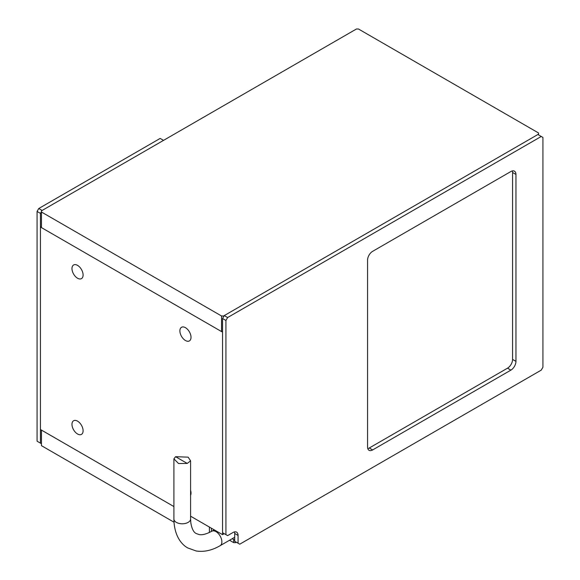 <?xml version="1.0" encoding="UTF-8"?>
<svg xmlns="http://www.w3.org/2000/svg" width="580" height="580" viewBox="0 0 580 580"><rect width="100%" height="100%" fill="white"/><g stroke="black" fill="none" stroke-linecap="round" stroke-linejoin="round"><path stroke-width="0.87" d="M175.566 456.692L188.152 457.156L190.595 460.825L187.253 463.435L178.56 463.536L173.906 458.852L175.566 456.692L187.253 463.435M222.553 331.571L221.538 331.571L41.456 227.599L41.456 212.019L221.538 315.991L223.561 315.991L538.544 134.139L538.544 134.915M41.456 212.019L41.456 210.852L356.439 29L358.462 29L538.544 132.972L538.544 134.139M221.538 331.571L221.538 315.991M223.561 315.991L223.561 316.774M512.358 170.926A7.156 4.133 -60 0 1 512.575 172.499L512.575 359.411A7.156 4.133 -60 0 1 507.522 368.177L369.25 448.007A7.156 4.133 -60 0 1 367.785 448.601M222.553 318.521L224.235 315.607L227.614 317.55L225.924 320.472L222.553 318.521L222.553 532.701L227.614 535.623L233.008 532.505A7.156 4.133 -60 0 1 236.582 532.15A7.156 4.133 -60 0 1 238.068 535.427L238.068 543.213L234.69 541.27L234.69 533.477A7.156 4.133 120 0 0 234.472 531.911M238.068 543.213L239.75 544.192L541.241 370.127L542.931 367.205L542.931 137.453L537.87 134.531L224.235 315.607M541.241 136.474L227.614 317.55M225.924 320.472L225.924 534.651M510.893 370.127A7.156 4.133 120 0 0 515.953 361.362L515.953 174.442A7.156 4.133 120 0 0 514.467 171.172A7.156 4.133 120 0 0 510.893 171.52L372.621 251.35A7.156 4.133 120 0 0 367.568 260.115L367.568 447.035A7.156 4.133 120 0 0 369.047 450.305A7.156 4.133 120 0 0 372.621 449.95L510.893 370.127L507.522 368.177M209.402 532.484L209.402 527.053L190.595 516.2L222.553 534.651L222.553 332.151L40.441 227.012L41.456 226.432M40.441 227.012L40.441 429.512L173.906 506.565L41.456 430.092L41.456 445.672L174.007 522.196M222.553 534.651L224.235 533.673M185.455 340.525A7.866 4.546 -120 0 0 189.392 340.917A7.866 4.546 -120 0 0 189.392 331.832A7.866 4.546 -120 0 0 181.518 327.287A7.866 4.546 -120 0 0 180.315 333.594A7.866 4.546 -120 0 0 185.455 340.525M77.539 278.219A7.866 4.546 -120 0 0 81.475 278.61A7.866 4.546 -120 0 0 81.475 269.526A7.866 4.546 -120 0 0 73.602 264.98A7.866 4.546 -120 0 0 72.398 271.288A7.866 4.546 -120 0 0 77.539 278.219M77.539 433.985A7.866 4.546 -120 0 0 81.475 434.376A7.866 4.546 -120 0 0 81.475 425.292A7.866 4.546 -120 0 0 73.602 420.747A7.866 4.546 -120 0 0 72.398 427.054A7.866 4.546 -120 0 0 77.539 433.985M190.595 495.291A7.866 4.546 -120 0 0 190.595 490.383M235.705 541.851L235.705 542.634L236.379 542.242M235.705 542.634L233.682 542.634L233.682 539.516L234.69 539.516M229.549 540.248L233.682 542.634M232.246 538.689L233.682 539.516M211.424 528.221L211.424 531.432M42.13 210.46L163.538 140.367L160.16 138.424L38.758 208.517L42.13 210.46M41.456 211.635L40.441 213.382L37.069 211.439L38.758 208.517M37.069 211.439L37.069 441.191L40.441 443.135L40.441 213.382M40.441 443.135L41.456 443.722M190.595 460.825L190.595 518.977A8.345 4.821 180 0 1 182.25 523.791A8.345 4.821 180 0 1 173.906 518.977C174.043 534.579 180.779 544.272 187.891 547.999L196.236 551C204.145 552.153 212.12 550.376 220.146 545.671L234.69 537.276M190.595 518.977L190.835 522.942C191.886 528.902 193.706 532.447 196.301 533.578L199.194 534.572C202.246 535.202 206.451 534.086 211.801 531.215A8.345 4.821 60 0 1 215.977 531.628A8.345 4.821 60 0 1 221.43 538.987A8.345 4.821 60 0 1 220.146 545.671M238.068 535.427L234.69 533.477M512.575 359.411L515.953 361.362M512.575 172.499L515.953 174.442M369.25 448.007L372.621 449.95M173.906 458.852L173.906 518.977M211.801 531.215L214.208 529.83"/></g></svg>
